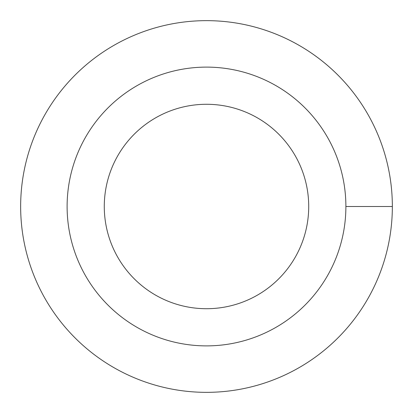 <?xml version="1.0" encoding="UTF-8"?>
<svg xmlns="http://www.w3.org/2000/svg" width="413" height="413" viewBox="0 0 413 413"><rect width="100%" height="100%" fill="white"/><g stroke="black" fill="none" stroke-linecap="round" stroke-linejoin="round"><path stroke-width="0.62" d="M235.74 22.963A185.85 185.85 0 0 1 328.108 347.039A185.85 185.85 0 0 1 80.943 343.523A185.85 185.85 0 0 1 84.897 65.956M206.5 104.282A102.218 102.218 0 0 1 308 194.42A102.218 102.218 0 0 1 218.575 308A102.218 102.218 0 0 1 104.995 218.565A102.218 102.218 0 0 1 206.5 104.282M391.896 193.542A185.85 185.85 -26.3 0 1 369.108 296.493A185.85 185.85 0 0 1 20.665 208.833A185.85 185.85 179 0 1 206.5 20.65A185.85 185.85 180 0 1 391.896 193.542A185.85 185.85 -26.3 0 1 369.108 296.493A185.85 185.85 0 0 1 20.665 208.833A185.85 185.85 179 0 1 206.5 20.65A185.85 185.85 180 0 1 391.896 193.542M67.112 206.5A139.387 139.387 0 0 1 206.5 67.112A139.387 139.387 0 0 1 345.887 206.515A139.387 139.387 0 0 1 206.495 345.887A139.387 139.387 0 0 1 67.112 206.5A139.387 139.387 0 0 1 206.495 67.112A139.387 139.387 0 0 1 345.887 206.485M345.887 206.5L392.35 206.5"/></g></svg>
